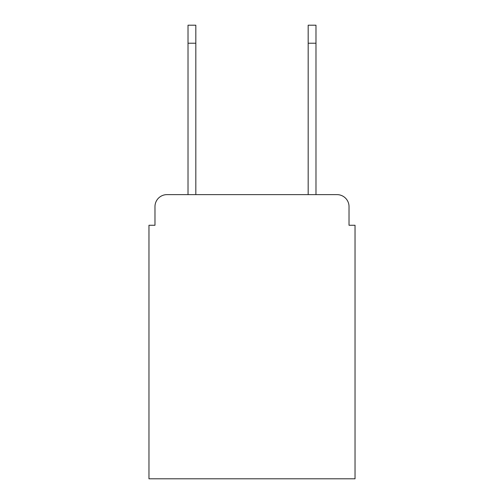 <?xml version="1.0" encoding="UTF-8"?>
<svg xmlns="http://www.w3.org/2000/svg" width="504" height="504" viewBox="0 0 504 504"><rect width="100%" height="100%" fill="white"/><g stroke="black" fill="none" stroke-linecap="round" stroke-linejoin="round"><path stroke-width="0.76" d="M154.974 206.64L154.974 225.263L154.974 206.64A12.014 12.014 0 0 1 166.988 194.626L188.017 194.626L188.017 25.2L195.823 25.2L195.823 194.626L308.177 194.626L308.177 25.2L315.983 25.2L315.983 43.224L308.177 43.224M349.026 225.263L349.026 206.64L349.026 225.263L355.036 225.263L355.036 478.8L148.963 478.8L148.963 225.263L154.974 225.263M349.026 206.64A12.014 12.014 0 0 0 337.012 194.626L166.988 194.626M315.983 43.224L315.983 194.626L337.012 194.626M188.017 43.224L195.823 43.224"/></g></svg>
